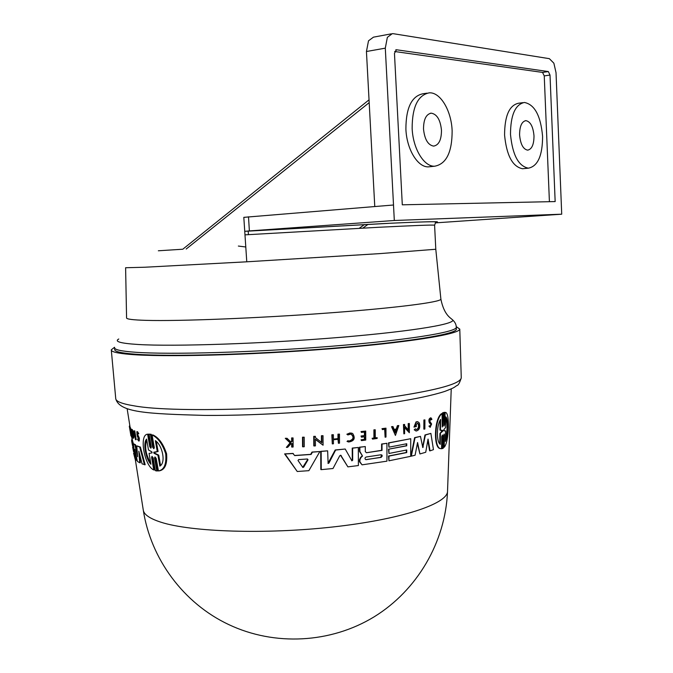 <?xml version="1.0" encoding="UTF-8"?>
<svg xmlns="http://www.w3.org/2000/svg" width="673" height="673" viewBox="0 0 673 673"><rect width="100%" height="100%" fill="white"/><g stroke="black" fill="none" stroke-linecap="round" stroke-linejoin="round"><path stroke-width="1.01" d="M391.274 33.852L373.456 37.158L368.51 40.809L366.44 51.51L385.301 48.162L393.512 205.004L243.811 217.345L246.772 261.805L379.816 253.612L435.784 249.262M114.603 347.966L114.721 349.531C114.46 351.592 121.418 353.157 135.593 354.217C170.025 356.825 254.688 354.52 330.594 348.429C406.618 342.364 456.277 334.161 456.37 329.232L456.344 328.803M452.138 130.856C451.44 110.767 440.428 91.982 429.214 92.84C417.874 95.162 412.187 107.024 412.145 128.408C412.944 148.674 423.94 166.719 434.59 166.231C446.275 164.103 452.121 152.308 452.138 130.856M430.644 166.635L428.407 166.87C417.731 167.358 406.702 149.389 405.895 129.199C405.937 107.89 411.64 96.071 423.014 93.749L427.019 93.168M542.589 136.375C540.73 115.79 534.665 104.492 524.402 102.464C515.207 104.475 510.571 115.125 510.496 134.415C512.49 154.916 518.454 166.172 528.389 168.183C537.803 166.265 542.539 155.665 542.589 136.375M524.074 168.595L522.542 168.738C512.565 166.744 506.576 155.539 504.573 135.105C504.649 115.874 509.301 105.257 518.53 103.238L522.887 102.658M441.471 130.2C441.463 139.824 438.855 145.124 433.648 146.108C428.028 145.107 424.646 139.446 423.519 129.107C423.536 119.491 426.11 114.183 431.242 113.165C436.97 114.149 440.378 119.828 441.471 130.2M534 135.853C533.967 144.51 531.855 149.28 527.657 150.146C523.157 149.246 520.473 144.19 519.59 134.97C519.623 126.314 521.718 121.535 525.865 120.644C530.433 121.552 533.142 126.617 534 135.853M385.301 48.162L387.354 37.343L392.266 33.667L393.444 33.717L549.353 58.669L553.871 63.186L556.024 72.667L561.719 214.191L435.246 222.889M114.57 347.268L111.281 349.825C111.087 351.769 117.22 353.283 129.687 354.368C162.63 357.287 249.119 355.167 328.163 348.951C407.325 342.75 459.609 334.22 459.785 329.122L456.235 326.615M416.099 431.04L414.206 429.786L415.367 428.794L416.377 429.618C418.656 429.063 419.405 427.187 418.614 424.015L417.605 423.174L414.997 425.942L416.36 425.63L416.36 426.547L413.971 427.094L416.452 421.971L417.866 421.752L419.313 422.964C420.457 427.532 419.38 430.224 416.099 431.04L414.635 429.845M416.301 429.593C418.362 428.659 418.985 426.783 418.177 423.956L417.42 423.208M431.115 424.377L429.837 422.888C428.886 420.398 429.281 418.732 431.031 417.891L431.931 419.279L431.443 419.742L430.88 418.875L429.803 421.256L431.612 423.998L430.123 427.38L429.34 426.236L429.854 425.706L430.291 426.312L431.115 424.377M430.67 424.318L429.391 422.829C428.432 420.339 428.836 418.682 430.585 417.832L430.871 417.874M430.123 427.38L429.34 426.236M348.656 442.001L347.016 441.412L347.983 440.672L348.959 441.084C353.973 439.78 354.721 437.408 351.197 433.967L347.865 434.951L347.293 434.287L351.474 433.05L352.728 433.58C355.605 438.3 354.25 441.109 348.656 442.001L347.436 441.48M443.549 435.591L443.339 448.125L442.531 448.588L442.405 434.968L441.74 436.533L441.564 448.756L440.874 448.639C433.774 448.798 434.497 418.631 442.077 413.651L442.237 427.035L442.884 425.487L443.078 412.852L443.919 412.456L444.02 426.135L444.609 424.596L445.173 412.44C449.959 411.346 449.278 441.707 444.222 447.242L444.432 435.095L444.146 434.043L443.549 435.591M146.764 439.873C144.493 446.956 145.805 454.67 150.71 463.016M132.615 433.589L131.471 433.185L131.328 429.324L132.253 429.483L133.002 431.393C133.877 434.96 134.095 437.206 133.649 438.14L133.002 438.19M131.328 429.324L132.345 431.435C133.22 435.002 133.439 437.257 133.002 438.182L132.051 436.054L132.076 435.347L132.741 436.827L132.278 432.142L131.58 430.678L132.001 433.631M132.118 431.612L132.194 432.461L131.546 432.503M138.369 438.342L137.275 436.213L136.829 431.713L138.083 433.74L137.04 432.68L136.981 434.59L138.655 438.232L138.562 440.966L137.519 439.242L138.335 439.915L138.369 438.342M137.671 434.548L139.353 438.182L139.261 440.916L138.562 440.966M154.529 458.077L156.775 470.965L155.354 470.663L153.133 457.8L151.989 456.319L151.61 457.489L153.755 469.956C144.426 466.137 138.773 434.598 147.623 434.203L149.768 446.712L150.878 448.193L151.274 447.015L149.044 434.11L150.416 434.346L152.662 447.276L153.856 448.748L154.302 447.57L152.098 434.977C157.919 437.669 162.454 443.944 165.709 453.821C166.576 464.185 164.153 469.889 158.441 470.932L156.186 458.389L154.958 456.908L154.529 458.077L155.312 458.027L157.558 470.907L156.775 470.965M351.752 460.786L352.282 460.113L352.223 448.092L358.322 447.461L358.398 465.548L347.891 466.869L340.79 455.268L339.764 455.756L333 468.517L321.257 469.645L321.156 451.423L327.642 450.834L328.121 463.445L328.929 463.083L335.642 450.052L345.207 449.026L351.912 460.854L352.694 460.189L352.644 448.168L358.322 447.461M347.891 466.869L340.513 455.251M321.257 469.645L320.828 469.552L320.727 451.347L327.642 450.834M327.97 463.377L335.213 449.976L345.207 449.026M422.627 447.36L424.966 434.968L430.871 433.387L433.462 449.648L430.055 450.86L428.045 439.099L425.731 452.264L419.927 453.947L417.563 442.514L415.09 455.226L411.338 456.151L415.039 437.711L420.474 436.365L422.804 447.52L425.403 435.027L430.871 433.387M430.055 450.86L429.61 450.792L427.835 440.344M419.927 453.947L417.369 443.557M411.338 456.151L410.917 456.084L414.61 437.643L420.474 436.365M366.465 452.736L381.608 450.321L381.591 444.029L386.925 443.288L386.95 461.165L362.066 464.833L359.912 461.829L359.904 459.777L361.022 457.447L362.503 456.092L359.887 451.465L359.87 447.267L365.279 446.552L365.304 451.625L366.465 452.736L382.02 450.388L382.012 444.087L386.925 443.288M362.066 464.833L359.5 461.762L359.491 459.701L360.61 457.379L362.091 456.025L361.973 454.906M361.805 454.872L359.466 451.398L359.449 447.2L365.279 446.552M410.732 438.703L388.506 442.884L388.927 447.175L388.927 442.943L410.732 438.703L410.69 456.311L388.944 460.812L388.944 456.101L406.728 452.567L406.736 449.976L388.935 453.476L388.514 449.211L406.315 445.753L406.324 443.827M388.944 460.812L388.523 456.025L406.307 452.5L406.315 450.06M297.239 471.495L284.603 453.905L292.831 453.425L294.715 455.604L311.111 454.443L312.423 452.155L319.86 451.533L308.873 470.671L297.239 471.495L285.066 453.989L293.293 453.509M294.639 455.495L310.674 454.359L311.986 452.071L319.86 451.533M415.031 425.782L416.36 425.63M413.971 427.094L416.023 421.912L417.319 421.677M414.206 429.786L415.367 428.794M321.45 442.354L321.416 435.725L323.023 435.692L323.074 445.215L315.385 439.166L315.427 445.871L314.232 445.972L314.173 436.432L315.368 436.331L315.376 437.576L321.887 442.699L321.845 435.793L323.023 435.692M323.074 445.215L315.393 439.435M314.232 445.972L313.795 445.896L313.736 436.365L315.368 436.331M408.208 429.837L408.217 423.595L409.369 423.502L409.344 432.722L404.608 427.195L404.599 433.698L403.85 433.849L403.859 424.596L404.608 424.444L404.608 425.656L408.629 430.333L408.637 423.645L409.369 423.502M409.344 432.722L404.608 427.624M403.85 433.849L403.438 424.537L404.608 424.444M395.43 435.439L391.535 426.674L392.973 426.556L394.168 429.534L396.675 429.096L397.827 425.706L398.811 425.529L395.43 435.439L391.947 426.732L392.973 426.556M394.117 429.416L396.254 429.038L397.406 425.656L398.811 425.529M332.302 443.894L331.831 434.775L333.379 434.733L333.404 439.217L338.401 438.712L338.376 434.236L339.478 434.119L339.52 443.162L338.426 443.28L338.401 439.25L333.404 439.755L333.429 443.785L332.302 443.894L332.252 434.842L333.379 434.733M333.404 439.107L337.981 438.645L337.955 434.169L339.478 434.119M338.426 443.28L337.981 439.292M361.443 432.419L361.022 431.561L365.717 431.073L365.742 440.049L361.477 440.613L361.468 439.856L364.859 439.41L364.85 436.735L361.46 437.172L361.451 436.07L364.842 435.633L364.825 431.982L361.443 432.419L361.435 431.62L365.717 431.073M361.477 440.613L361.056 439.789L364.438 439.343L364.43 436.794M361.46 437.172L361.039 436.011L364.43 435.574L364.413 432.041M428.894 426.177L429.854 425.706M290.879 441.984L291.653 441.135L291.636 437.921L293.075 437.938L293.117 447.015L292.141 447.074L292.124 443.574L291.072 443.633L287.64 447.343L286.37 447.41L290.543 442.927L285.747 438.375L287.051 438.3L291.157 442.254L292.107 441.21L292.099 437.997L293.075 437.938M292.141 447.074L291.678 446.99L291.661 443.6M286.37 447.41L290.08 442.851L285.276 438.3L287.051 438.3M347.865 434.951L346.873 434.22L350.145 432.89M347.016 441.412L347.983 440.672M348.993 441.093C353.67 439.41 354.267 437.021 350.776 433.908L351.197 433.967M375.265 437.837L377.158 437.686L377.166 438.434L372.548 439.107L372.539 438.359L374.339 438.098L374.314 429.904L375.24 429.778L375.265 437.963L377.158 437.686M372.548 439.107L372.127 438.291L373.927 438.03L373.902 429.845L375.24 429.778M382.407 429.601L381.986 428.659L385.974 428.163L385.982 437.063L385.107 437.206L385.091 429.181L382.407 429.601L382.407 428.718L385.974 428.163M385.107 437.206L384.67 429.248M424.276 429.155L423.839 429.096L423.889 420.002L424.924 419.91L424.873 428.995L424.276 429.155L424.327 420.061L424.924 419.91M303.001 446.822L302.556 446.746L302.505 437.206L304.196 437.189L304.246 446.729L303.001 446.822L302.951 437.282L304.196 437.189M444.609 424.596L444.113 424.537L444.323 412.313L444.819 412.364M444.222 447.242L443.717 447.166L443.928 435.027L444.432 435.095M442.531 448.588L442.043 448.521L442.237 435.969L442.725 436.037M441.025 448.681L440.386 448.563C433.319 448.74 434.043 418.564 441.589 413.601L442.077 413.651M442.884 425.487L442.397 425.42L442.59 412.793L443.919 412.456M147.623 434.203L148.38 434.144L150.525 446.662L149.768 446.712M149.044 434.11L151.198 434.295L153.436 447.225L152.662 447.276M152.098 434.977L152.889 434.926C158.744 437.601 163.303 443.877 166.576 453.753C167.434 464.126 164.994 469.838 159.24 470.873L158.382 470.94M151.61 457.489L152.376 457.43L154.521 469.905L153.755 469.956M133.851 430.829L134.768 430.897L136.198 439.679L135.525 439.721L133.851 430.829L135.525 439.721M137.519 431.671L138.781 433.69L137.822 433.942M129.998 428.331L130.932 434.169L129.931 427.919L130.663 428.003L131.336 432.209M131.487 433.193L132.034 436.634L131.403 436.676L129.948 429.778L130.865 435.683L129.721 428.348M129.494 427.103L130.125 427.061L130.284 427.893M131.588 436.659L133.447 444.441M136.754 445.846L140.396 447.049L145.175 464.74L142.079 463.874L138.848 451.171L139.706 462.78L137.401 461.409L134.819 449.345L136.055 460.324L135.307 459.516L133.363 443.675L134.844 444.786L137.62 456.706L136.754 445.846L139.706 447.099L144.468 464.791M139.799 454.965L140.379 462.738L139.706 462.78M136.19 455.84L136.703 460.282L136.055 460.324M133.363 443.675L135.5 444.735L137.393 453.257M154.437 452.222L154.765 453.198L158.727 455.133L160.553 465.464M158.727 455.133L157.919 455.192L159.846 466.111C166.155 462.763 162.42 445.282 155.354 440.63L157.28 451.583L153.764 452.222L153.982 453.257L157.919 455.192M150.92 464.277L149.07 453.425L152.048 452.862L151.837 451.852L148.481 449.943L146.63 439.065C142.752 442.75 145.654 458.902 150.92 464.277M151.198 434.295L150.416 434.346M156.329 441.564L158.088 451.524L155.127 452.172M158.088 451.524L157.28 451.583M151.475 452.845L152.148 452.794M134.768 430.897L134.095 430.947M138.436 438.939L137.755 438.989M138.781 433.69L138.083 433.74M129.78 425.302L129.51 426.093M129.906 426.068L129.309 426.27L130.141 431.166M129.931 426.228L129.309 426.27M130.663 428.003L130.024 428.045L131.403 436.676M130.175 427.187L129.544 427.229M132.43 432.722L131.858 432.756M132.724 435.305L132.076 435.347M132.253 429.483L131.605 429.525M131.95 438.914L131.605 440.706L132.547 442.826L135.197 459.381L133.582 453.139M132.531 445.711L131.664 441.084M133.557 451.718L132.589 446.88M133.187 442.784L132.547 442.826M135.29 459.373L143.24 509.848C143.736 514.433 149.616 518.547 160.881 522.189C190.854 531.948 265.238 534.513 332.891 526.967C400.662 519.489 446.493 504.085 447.511 491.77L447.562 490.482M140.396 447.049L139.706 447.099M135.5 444.735L134.844 444.786M445.61 430.922L445.408 441.446C448.117 435.162 448.353 418.926 445.863 416.873L445.669 427.448L443.81 429.744L443.751 430.754L445.61 430.922M443.658 430.602L444.508 430.619M439.789 443.785L439.923 433.547L442.624 431.351L442.674 430.358L440.453 430.173L440.596 419.43C436.39 425.765 436.474 441.951 440.26 444.315L440.403 433.614M441.168 430.417L439.974 430.106L440.1 420.373M439.974 430.106L440.453 430.173M445.442 439.831C447.486 430.745 447.621 423.351 445.854 417.655M439.923 433.547L442.287 430.442M442.59 412.793L443.078 412.852M302.505 437.206L302.951 437.282M423.889 420.002L424.327 420.061M381.986 428.659L382.407 428.718M346.873 434.22L347.293 434.287M291.636 437.921L292.099 437.997M291.653 441.135L292.107 441.21M285.276 438.3L285.747 438.375M290.08 442.851L290.543 442.927M430.989 419.683L431.443 419.742M364.438 439.343L364.859 439.41M331.831 434.775L332.252 434.842M337.981 438.645L338.401 438.712M337.955 434.169L338.376 434.236M396.254 429.038L396.675 429.096M394.37 430.039L395.43 432.714L396.473 429.668L394.37 430.039M397.406 425.656L397.827 425.706M395.194 432.125L396.01 429.753M408.217 423.595L408.637 423.645M403.438 424.537L403.859 424.596M321.416 435.725L321.845 435.793M313.736 436.365L314.173 436.432M416.023 421.912L416.452 421.971M417.142 421.66L417.58 421.71M310.674 454.359L311.111 454.443M284.603 453.905L285.066 453.989M298.61 459.617L298.013 460.492L302.85 467.457L303.691 467.138L308.024 459.777L307.443 458.986L298.61 459.617M302.69 467.39L307.586 459.693L307.401 458.994M311.986 452.071L312.423 452.155M388.506 442.884L388.927 442.943M406.315 445.753L406.744 445.82L406.744 443.743L388.927 447.175M388.514 449.211L406.744 445.82M388.935 453.476L388.935 449.278M388.523 456.025L388.944 456.101M406.307 452.5L406.728 452.567M381.591 444.029L382.012 444.087M366.154 457.017C364.749 457.817 364.615 458.692 365.75 459.642L381.12 457.388L382.205 456.117L382.012 455.15L381.111 454.755L366.154 457.017M359.449 447.2L359.87 447.267M359.466 451.398L359.887 451.465M366.162 459.667L380.708 457.32L381.616 455.108M424.966 434.968L425.403 435.027M414.61 437.643L415.039 437.711M352.223 448.092L352.644 448.168M335.213 449.976L335.642 450.052M320.727 451.347L321.156 451.423M182.248 249.262L158.348 250.777M245.838 246.999L238.36 246.057M366.44 51.51L374.768 206.527M244.728 231.773L244.762 231.319L249.38 230.915L394.319 220.492L561.719 214.191M248.421 234.65L248.202 231.1M393.503 205.004L394.319 220.492M549.412 201.698L544.247 75.906L542.556 72.415L394.639 51.501M396.473 49.76L548.335 71.565L550.018 75.056L555.158 201.572L402.294 204.811L394.462 53.369L396.473 49.76L395.716 49.895M125.599 267.736L145.057 267.223L246.772 261.805M125.607 267.77L126.574 317.824C126.154 319.137 132.749 319.986 146.361 320.365C178.614 321.282 256.447 318.279 325.858 313.172C395.396 308.074 441 302.169 440.891 299.149L440.874 298.921M118.768 338.999C114.082 341.531 120.475 343.356 137.957 344.475C173.558 346.704 264.001 343.701 340.521 337.316C417.201 330.956 460.374 323.183 451.718 319.212C451.44 318.245 444.172 315.746 440.891 299.149L435.793 249.304L434.598 225.245M114.587 347.68C114.317 349.699 121.275 351.23 135.45 352.257C169.882 354.764 254.554 352.408 330.468 346.343C406.509 340.302 456.185 332.21 456.277 327.381L456.269 326.977M461.241 377.191L461.266 377.889C460.315 383.669 438.216 389.886 394.967 396.532C314.198 408.932 174.938 413.508 134.238 405.861C121.796 403.834 115.621 401.352 115.722 398.416L111.306 350.103M430.426 423.813L430.871 423.872M137.99 435.414L137.309 435.456M154.765 453.198L153.982 453.257M138.89 437.029L138.201 437.08M442.136 431.284L442.624 431.351M429.391 422.829L429.837 422.888M307.586 459.693L308.024 459.777M303.245 467.054L303.691 467.138M422.846 446.897L423.283 446.965M340.816 455.528L341.245 455.596M328.508 462.999L328.929 463.083M362.848 228.097L368.106 224.319M435.667 222.342C442.994 221.266 428.339 221.543 391.694 223.175L244.77 231.319L384.998 223.495C422.291 221.72 438.569 221.451 435.793 222.023L434.598 225.194C433.395 224.79 414.669 225.489 378.411 227.289L245.065 234.852M248.497 216.799L249.38 230.915M186.211 249.01L369.191 102.633M548.335 71.565L542.556 72.415M550.018 75.056L544.247 75.906M182.778 249.229L369.04 99.848M359.247 228.282L364.505 224.504M115.748 398.786C119.558 412.49 146.462 413.786 205.046 415.418C262.596 415.796 340.21 410.463 392.023 402.647C415.056 399.081 432.68 395.329 444.887 391.383C455.285 387.362 453.644 387.589 456.925 385.511C458.195 385.469 459.642 382.929 461.266 377.889L459.785 329.122M143.24 509.848C150.659 558.809 183.468 603.328 228.77 624.594C274.618 646.307 330.687 643.329 374.07 616.872C417.369 590.246 445.375 541.958 447.511 491.77L451.23 388.876M130.066 427.061L127.138 408.721M159.24 470.873L158.441 470.932M156.111 452.088L155.328 452.147M137.519 431.662L136.829 431.713M440.445 430.291L440.924 430.35M440.394 448.563L440.865 448.639M525.865 120.644L525.192 120.728M431.242 113.165L430.249 113.291M528.389 168.183L522.542 168.738M434.59 166.231L428.407 166.87M456.37 329.232L456.277 327.381C456.269 324.529 455.007 321.997 452.483 319.784"/></g></svg>
